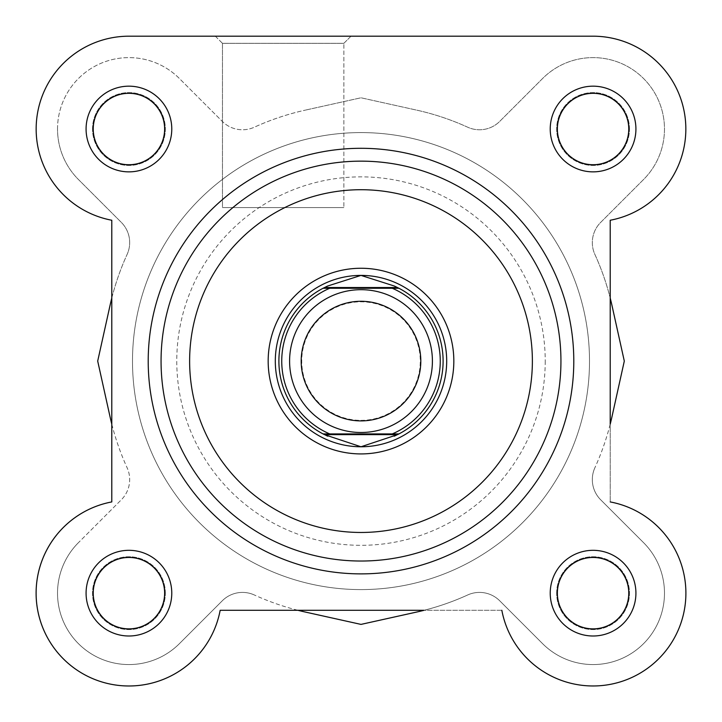<?xml version="1.0" encoding="UTF-8"?>
<svg xmlns="http://www.w3.org/2000/svg" width="722" height="722" viewBox="0 0 722 722"><rect width="100%" height="100%" fill="white"/><g stroke="black" fill="none" stroke-linecap="round" stroke-linejoin="round"><path stroke-width="0.54" stroke-dasharray="3.61 2.71" d="M171.773 129.021A42.842 42.842 0 0 0 128.931 86.171A42.842 42.842 0 0 0 86.08 129.021A42.842 42.842 0 0 0 128.931 171.863A42.842 42.842 0 0 0 171.773 129.021M93.228 129.021A35.703 35.703 0 0 1 128.931 93.319A35.703 35.703 0 0 1 164.634 129.021A35.703 35.703 0 0 1 128.931 164.724A35.703 35.703 0 0 1 93.228 129.021A35.703 35.703 0 0 1 128.931 93.319A35.703 35.703 0 0 1 164.634 129.021A35.703 35.703 0 0 1 128.931 164.724A35.703 35.703 0 0 1 93.228 129.021A35.703 35.703 0 0 0 128.931 164.724A35.703 35.703 0 0 0 164.634 129.021A35.703 35.703 0 0 0 128.931 93.319A35.703 35.703 0 0 0 93.228 129.021M171.773 593.159A42.842 42.842 0 0 0 128.931 550.317A42.842 42.842 0 0 0 86.08 593.159A42.842 42.842 0 0 0 128.931 636.001A42.842 42.842 0 0 0 171.773 593.159M93.228 593.159A35.703 35.703 0 0 1 128.931 557.456A35.703 35.703 0 0 1 164.634 593.159A35.703 35.703 0 0 1 128.931 628.862A35.703 35.703 0 0 1 93.228 593.159A35.703 35.703 0 0 1 128.931 557.456A35.703 35.703 0 0 1 164.634 593.159A35.703 35.703 0 0 1 128.931 628.862A35.703 35.703 0 0 1 93.228 593.159A35.703 35.703 0 0 0 128.931 628.862A35.703 35.703 0 0 0 164.634 593.159A35.703 35.703 0 0 0 128.931 557.456A35.703 35.703 0 0 0 93.228 593.159M635.92 129.021A42.842 42.842 0 0 0 593.069 86.171A42.842 42.842 0 0 0 550.227 129.021A42.842 42.842 0 0 0 593.069 171.863A42.842 42.842 0 0 0 635.92 129.021M557.366 129.021A35.703 35.703 0 0 1 593.069 93.319A35.703 35.703 0 0 1 628.772 129.021A35.703 35.703 0 0 1 593.069 164.724A35.703 35.703 0 0 1 557.366 129.021A35.703 35.703 0 0 1 593.069 93.319A35.703 35.703 0 0 1 628.772 129.021A35.703 35.703 0 0 1 593.069 164.724A35.703 35.703 0 0 1 557.366 129.021A35.703 35.703 0 0 0 593.069 164.724A35.703 35.703 0 0 0 628.772 129.021A35.703 35.703 0 0 0 593.069 93.319A35.703 35.703 0 0 0 557.366 129.021M635.92 593.159A42.842 42.842 0 0 0 593.069 550.317A42.842 42.842 0 0 0 550.227 593.159A42.842 42.842 0 0 0 593.069 636.001A42.842 42.842 0 0 0 635.92 593.159M557.366 593.159A35.703 35.703 0 0 1 593.069 557.456A35.703 35.703 0 0 1 628.772 593.159A35.703 35.703 0 0 1 593.069 628.862A35.703 35.703 0 0 1 557.366 593.159A35.703 35.703 0 0 1 593.069 557.456A35.703 35.703 0 0 1 628.772 593.159A35.703 35.703 0 0 1 593.069 628.862A35.703 35.703 0 0 1 557.366 593.159A35.703 35.703 0 0 0 593.069 628.862A35.703 35.703 0 0 0 628.772 593.159A35.703 35.703 0 0 0 593.069 557.456A35.703 35.703 0 0 0 557.366 593.159M215.327 36.19L222.475 43.329L343.862 43.329L343.862 207.566L343.862 43.329L222.475 43.329L222.475 207.566L343.862 207.566L222.475 207.566L343.862 207.566L222.475 207.566L222.475 43.329L215.327 36.19L351 36.19L215.327 36.19L351 36.19L215.327 36.19L351 36.19L343.862 43.329L222.475 43.329L343.862 43.329L351 36.19M148.209 361.09A212.791 212.791 0 0 0 361 573.882A212.791 212.791 0 0 0 573.791 361.09A212.791 212.791 0 0 1 361 573.882A212.791 212.791 0 0 1 148.209 361.09A212.791 212.791 0 0 1 361 148.299A212.791 212.791 0 0 1 573.791 361.09A212.791 212.791 0 0 0 361 148.299A212.791 212.791 0 0 0 148.209 361.09A212.791 212.791 0 0 0 361 573.882A212.791 212.791 0 0 0 573.791 361.09A212.791 212.791 0 0 0 361 148.299A212.791 212.791 0 0 0 148.209 361.09A212.791 212.791 0 0 1 361 148.299A212.791 212.791 0 0 1 573.791 361.09M685.9 129.021A92.831 92.831 0 0 0 593.069 36.19A92.831 92.831 0 0 1 610.207 220.246A92.831 92.831 0 0 0 685.9 129.021M685.9 593.159A92.831 92.831 0 0 0 610.207 501.925A92.831 92.831 0 0 1 601.679 685.593A92.831 92.831 0 0 1 501.835 610.298A92.831 92.831 0 0 0 685.9 593.159M589.504 361.09A228.504 228.504 0 0 1 361 589.594A228.504 228.504 0 0 1 132.496 361.09A228.504 228.504 0 0 1 361 132.586A228.504 228.504 0 0 1 589.504 361.09A228.504 228.504 0 0 1 361 589.594A228.504 228.504 0 0 1 132.496 361.09A228.504 228.504 0 0 1 361 132.586A228.504 228.504 0 0 1 589.504 361.09A228.504 228.504 0 0 0 361 132.586A228.504 228.504 0 0 0 132.496 361.09A228.504 228.504 0 0 0 361 589.594A228.504 228.504 0 0 0 589.504 361.09A228.504 228.504 0 0 0 361 132.586A228.504 228.504 0 0 0 132.496 361.09A228.504 228.504 0 0 0 361 589.594A228.504 228.504 0 0 0 589.504 361.09A228.504 228.504 0 0 1 361 589.594A228.504 228.504 0 0 1 132.496 361.09A228.504 228.504 0 0 1 361 132.586A228.504 228.504 0 0 1 589.504 361.09A228.504 228.504 0 0 1 361 589.594A228.504 228.504 0 0 1 132.496 361.09A228.504 228.504 0 0 1 361 132.586A228.504 228.504 0 0 1 589.504 361.09M610.207 501.925A92.831 92.831 0 0 1 598.809 685.81A92.831 92.831 0 0 1 501.835 610.298L220.165 610.298A92.831 92.831 0 0 1 36.281 598.899A92.831 92.831 0 0 1 111.793 501.925L111.793 220.246A92.831 92.831 0 0 1 128.931 36.19L593.069 36.19A92.831 92.831 0 0 1 610.207 220.246L610.207 501.925L610.207 220.246M111.793 298.033L111.793 424.148A257.068 257.068 0 0 0 127.108 467.748A257.068 257.068 0 0 1 110.033 416.729L97.696 361.09L110.033 305.451A257.068 257.068 0 0 1 127.108 254.433A257.068 257.068 0 0 0 111.793 298.033M424.058 610.298L297.942 610.298A257.068 257.068 0 0 1 254.343 594.982A257.068 257.068 0 0 0 305.361 612.057L361 624.395L416.639 612.057A257.068 257.068 0 0 0 467.657 594.982A28.564 28.564 0 0 1 499.705 600.776L542.583 643.654L499.705 600.776A28.564 28.564 0 0 0 467.657 594.982A257.068 257.068 0 0 1 424.058 610.298M610.207 298.033L610.207 424.148A257.068 257.068 0 0 1 594.892 467.748A257.068 257.068 0 0 0 611.967 416.729L624.304 361.09L611.967 305.451A257.068 257.068 0 0 0 594.892 254.433A28.564 28.564 0 0 1 600.686 222.385L643.564 179.507A71.406 71.406 0 0 0 643.564 78.527A71.406 71.406 0 0 0 542.583 78.527L499.705 121.404A28.564 28.564 0 0 1 467.657 127.198A257.068 257.068 0 0 0 416.639 110.123L361 97.786L305.361 110.123L361 97.786L416.639 110.123A257.068 257.068 0 0 1 467.657 127.198A28.564 28.564 0 0 0 499.705 121.404L542.583 78.527A71.406 71.406 0 0 1 643.564 78.527A71.406 71.406 0 0 1 643.564 179.507L600.686 222.385A28.564 28.564 0 0 0 594.892 254.433A257.068 257.068 0 0 1 610.207 298.033M446.692 361.09A85.692 85.692 0 0 0 361 275.398A85.692 85.692 0 0 0 275.308 361.09A85.692 85.692 0 0 0 361 446.774A85.692 85.692 0 0 0 446.692 361.09A85.692 85.692 0 0 0 361 275.398A85.692 85.692 0 0 0 275.308 361.09A85.692 85.692 0 0 0 361 446.774A85.692 85.692 0 0 0 446.692 361.09M161.06 361.09A199.94 199.94 0 0 0 361 561.03A199.94 199.94 0 0 0 560.94 361.09A199.94 199.94 0 0 0 361 161.15A199.94 199.94 0 0 0 161.06 361.09M501.835 610.298L220.165 610.298A92.831 92.831 0 0 1 36.1 593.159A92.831 92.831 0 0 1 111.793 501.925L111.793 220.246A92.831 92.831 0 0 1 128.931 36.19L593.069 36.19M361 432.496A71.406 71.406 0 0 0 432.406 361.09A71.406 71.406 0 0 0 361 289.684A71.406 71.406 0 0 0 289.594 361.09A71.406 71.406 0 0 0 361 432.496A71.406 71.406 0 0 0 432.406 361.09A71.406 71.406 0 0 0 361 289.684A71.406 71.406 0 0 0 289.594 361.09A71.406 71.406 0 0 0 361 432.496M361 420.357A59.267 59.267 0 0 0 420.267 361.09A59.267 59.267 0 0 0 361 301.823A59.267 59.267 0 0 0 301.733 361.09A59.267 59.267 0 0 0 361 420.357M361 446.774A85.692 85.692 0 0 0 446.692 361.09A85.692 85.692 0 0 0 361 275.398A85.692 85.692 0 0 0 275.308 361.09A85.692 85.692 0 0 0 361 446.774M361 589.594A228.504 228.504 0 0 0 589.504 361.09A228.504 228.504 0 0 0 361 132.586A228.504 228.504 0 0 0 132.496 361.09A228.504 228.504 0 0 0 361 589.594A228.504 228.504 0 0 0 589.504 361.09A228.504 228.504 0 0 0 361 132.586A228.504 228.504 0 0 0 132.496 361.09A228.504 228.504 0 0 0 361 589.594M329.737 433.922L392.263 433.922M329.737 288.258L392.263 288.258M396.333 435.213A82.118 82.118 0 0 0 396.333 286.959M325.667 286.959A82.118 82.118 0 0 0 325.667 435.213M629.485 129.021A36.416 36.416 0 0 0 593.069 92.596A36.416 36.416 0 0 0 556.653 129.021A36.416 36.416 0 0 0 593.069 165.437A36.416 36.416 0 0 0 629.485 129.021A36.416 36.416 0 0 0 593.069 92.596A36.416 36.416 0 0 0 556.653 129.021A36.416 36.416 0 0 0 593.069 165.437A36.416 36.416 0 0 0 629.485 129.021M92.515 129.021A36.416 36.416 0 0 1 128.931 92.596A36.416 36.416 0 0 1 165.347 129.021A36.416 36.416 0 0 1 128.931 165.437A36.416 36.416 0 0 1 92.515 129.021A36.416 36.416 0 0 1 128.931 92.596A36.416 36.416 0 0 1 165.347 129.021A36.416 36.416 0 0 1 128.931 165.437A36.416 36.416 0 0 1 92.515 129.021M165.347 593.159A36.416 36.416 0 0 0 128.931 556.743A36.416 36.416 0 0 0 92.515 593.159A36.416 36.416 0 0 0 128.931 629.575A36.416 36.416 0 0 0 165.347 593.159A36.416 36.416 0 0 0 128.931 556.743A36.416 36.416 0 0 0 92.515 593.159A36.416 36.416 0 0 0 128.931 629.575A36.416 36.416 0 0 0 165.347 593.159M556.653 593.159A36.416 36.416 0 0 1 593.069 556.743A36.416 36.416 0 0 1 629.485 593.159A36.416 36.416 0 0 1 593.069 629.575A36.416 36.416 0 0 1 556.653 593.159A36.416 36.416 0 0 1 593.069 556.743A36.416 36.416 0 0 1 629.485 593.159A36.416 36.416 0 0 1 593.069 629.575A36.416 36.416 0 0 1 556.653 593.159M600.686 499.786A28.564 28.564 0 0 1 594.892 467.748A28.564 28.564 0 0 0 600.686 499.786L643.564 542.664L600.686 499.786M57.525 129.021A71.406 71.406 0 0 1 179.417 78.527L222.295 121.404A28.564 28.564 0 0 0 254.343 127.198A257.068 257.068 0 0 1 305.361 110.123A257.068 257.068 0 0 0 254.343 127.198A28.564 28.564 0 0 1 222.295 121.404L179.417 78.527A71.406 71.406 0 0 0 57.525 129.021A71.406 71.406 0 0 0 78.436 179.507L121.314 222.385A28.564 28.564 0 0 1 127.108 254.433A28.564 28.564 0 0 0 121.314 222.385L78.436 179.507A71.406 71.406 0 0 1 57.525 129.021M78.436 542.664A71.406 71.406 0 0 0 101.603 659.132A71.406 71.406 0 0 0 179.417 643.654L222.295 600.776A28.564 28.564 0 0 1 254.343 594.982A28.564 28.564 0 0 0 222.295 600.776L179.417 643.654A71.406 71.406 0 0 1 57.525 593.159A71.406 71.406 0 0 1 78.436 542.664L121.314 499.786A28.564 28.564 0 0 0 127.108 467.748A28.564 28.564 0 0 1 121.314 499.786L78.436 542.664M643.564 542.664A71.406 71.406 0 0 1 643.564 643.654A71.406 71.406 0 0 1 542.583 643.654A71.406 71.406 0 0 0 643.564 643.654A71.406 71.406 0 0 0 643.564 542.664M545.227 361.09A184.227 184.227 0 0 1 361 545.318A184.227 184.227 0 0 1 176.773 361.09A184.227 184.227 0 0 1 361 176.863A184.227 184.227 0 0 1 545.227 361.09"/><path stroke-width="1.08" d="M610.207 220.246L610.207 298.033A257.068 257.068 0 0 1 611.967 305.451L624.304 361.09L611.967 416.729A257.068 257.068 0 0 1 610.207 424.148L610.207 220.246A92.831 92.831 0 0 0 593.069 36.19L351 36.19M215.327 36.19L128.931 36.19A92.831 92.831 0 0 0 111.793 220.246L111.793 298.033A257.068 257.068 0 0 0 110.033 305.451L97.696 361.09L110.033 416.729A257.068 257.068 0 0 0 111.793 424.148L111.793 501.925A92.831 92.831 0 0 0 123.191 685.81A92.831 92.831 0 0 0 220.165 610.298L297.942 610.298A257.068 257.068 0 0 0 305.361 612.057L361 624.395L416.639 612.057A257.068 257.068 0 0 0 424.058 610.298L220.165 610.298A92.831 92.831 0 0 1 36.1 593.159A92.831 92.831 0 0 1 111.793 501.925L111.793 220.246A92.831 92.831 0 0 1 128.931 36.19L593.069 36.19M86.08 129.021A42.842 42.842 0 0 1 128.931 86.171A42.842 42.842 0 0 1 171.773 129.021A42.842 42.842 0 0 1 128.931 171.863A42.842 42.842 0 0 1 86.08 129.021M164.634 129.021A35.703 35.703 0 0 0 128.931 93.319A35.703 35.703 0 0 0 93.228 129.021A35.703 35.703 0 0 0 128.931 164.724A35.703 35.703 0 0 0 164.634 129.021M550.227 129.021A42.842 42.842 0 0 1 593.069 86.171A42.842 42.842 0 0 1 635.92 129.021A42.842 42.842 0 0 1 593.069 171.863A42.842 42.842 0 0 1 550.227 129.021M628.772 129.021A35.703 35.703 0 0 0 593.069 93.319A35.703 35.703 0 0 0 557.366 129.021A35.703 35.703 0 0 0 593.069 164.724A35.703 35.703 0 0 0 628.772 129.021M86.08 593.159A42.842 42.842 0 0 1 128.931 550.317A42.842 42.842 0 0 1 171.773 593.159A42.842 42.842 0 0 1 128.931 636.001A42.842 42.842 0 0 1 86.08 593.159M164.634 593.159A35.703 35.703 0 0 0 128.931 557.456A35.703 35.703 0 0 0 93.228 593.159A35.703 35.703 0 0 0 128.931 628.862A35.703 35.703 0 0 0 164.634 593.159M550.227 593.159A42.842 42.842 0 0 1 593.069 550.317A42.842 42.842 0 0 1 635.92 593.159A42.842 42.842 0 0 1 593.069 636.001A42.842 42.842 0 0 1 550.227 593.159M628.772 593.159A35.703 35.703 0 0 0 593.069 557.456A35.703 35.703 0 0 0 557.366 593.159A35.703 35.703 0 0 0 593.069 628.862A35.703 35.703 0 0 0 628.772 593.159M268.169 361.09A92.831 92.831 0 0 1 361 268.259A92.831 92.831 0 0 1 453.831 361.09A92.831 92.831 0 0 1 361 453.921A92.831 92.831 0 0 1 268.169 361.09M573.791 361.09A212.791 212.791 0 0 1 361 573.882A212.791 212.791 0 0 1 148.209 361.09A212.791 212.791 0 0 1 361 148.299A212.791 212.791 0 0 1 573.791 361.09A212.791 212.791 0 0 0 361 148.299A212.791 212.791 0 0 0 148.209 361.09M560.94 361.09A199.94 199.94 0 0 1 361 561.03A199.94 199.94 0 0 1 161.06 361.09A199.94 199.94 0 0 1 361 161.15A199.94 199.94 0 0 1 560.94 361.09A199.94 199.94 0 0 0 361 161.15A199.94 199.94 0 0 0 161.06 361.09M501.835 610.298A92.831 92.831 0 0 0 685.719 598.899A92.831 92.831 0 0 0 610.207 501.925M361 289.684A71.406 71.406 0 0 1 432.406 361.09A71.406 71.406 0 0 1 361 432.496A71.406 71.406 0 0 1 289.594 361.09A71.406 71.406 0 0 1 361 289.684M361 420.899A59.809 59.809 0 0 0 420.809 361.09A59.809 59.809 0 0 0 361 301.282A59.809 59.809 0 0 0 301.191 361.09A59.809 59.809 0 0 0 361 420.899M324.476 434.635L323.077 433.922L329.737 433.922L323.077 433.922A82.118 82.118 0 0 1 323.077 288.258L327.797 285.984L361 275.398A85.692 85.692 0 0 0 275.308 361.09A85.692 85.692 0 0 0 361 446.774A85.692 85.692 0 0 0 446.692 361.09A85.692 85.692 0 0 0 361 275.398L394.203 285.984L398.923 288.258A82.118 82.118 0 0 1 398.923 433.922L392.263 433.922L398.923 433.922L397.524 434.635L324.476 434.635L361 446.774L397.524 434.635M323.077 433.922A82.118 82.118 0 0 1 323.077 288.258L398.923 288.258A82.118 82.118 0 0 1 398.923 433.922M323.077 288.258L329.737 288.258A79.258 79.258 0 0 0 329.737 433.922L392.263 433.922A79.258 79.258 0 0 0 392.263 288.258L398.923 288.258M324.476 287.536L397.524 287.536M394.203 436.196A82.118 82.118 0 0 0 396.333 435.213M396.333 286.959A82.118 82.118 0 0 0 394.203 285.984M327.797 285.984A82.118 82.118 0 0 0 325.667 286.959M325.667 435.213A82.118 82.118 0 0 0 327.797 436.196M189.624 361.09A171.376 171.376 0 0 0 361 532.466A171.376 171.376 0 0 0 532.376 361.09A171.376 171.376 0 0 0 361 189.715A171.376 171.376 0 0 0 189.624 361.09"/></g></svg>
